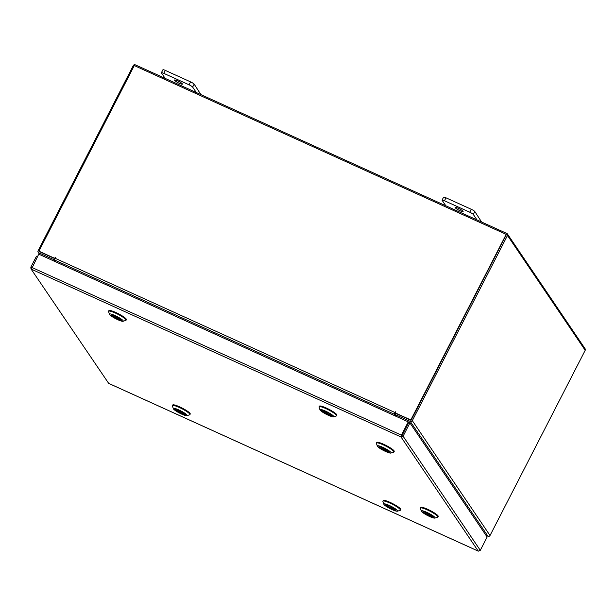 <?xml version="1.0" encoding="UTF-8"?>
<svg xmlns="http://www.w3.org/2000/svg" width="616" height="616" viewBox="0 0 616 616"><rect width="100%" height="100%" fill="white"/><g stroke="black" fill="none" stroke-linecap="round" stroke-linejoin="round"><path stroke-width="0.92" d="M455.239 207.723A4.458 0.731 -152.8 0 0 459.382 210.426A4.458 0.731 -152.8 0 0 463.109 211.527A4.458 0.731 -152.8 0 0 463.04 211.257A4.458 0.731 -152.8 0 0 458.897 208.555A4.458 0.731 -152.8 0 0 455.17 207.446A4.458 0.731 -152.8 0 0 455.239 207.723M477.015 219.935L473.311 214.468A3.388 0.554 -152.8 0 0 469.731 212.212L444.475 200.747A3.388 0.554 -152.8 0 0 442.072 200.108A3.388 0.554 -152.8 0 0 442.126 200.315L445.822 205.782M469.731 212.212L471.248 209.271L445.984 197.805L444.475 200.747M481.589 222.014L474.828 211.527L473.311 214.468M442.072 200.108L443.589 197.166A3.388 0.554 27.2 0 1 445.984 197.805M471.248 209.271A3.388 0.554 27.2 0 1 474.828 211.527M174.567 80.326A4.458 0.731 -152.8 0 0 178.709 83.029A4.458 0.731 -152.8 0 0 182.436 84.138A4.458 0.731 -152.8 0 0 182.367 83.868A4.458 0.731 -152.8 0 0 178.224 81.158A4.458 0.731 -152.8 0 0 174.497 80.057A4.458 0.731 -152.8 0 0 174.567 80.326M196.335 92.539L192.639 87.079A3.388 0.554 -152.8 0 0 189.058 84.816L163.794 73.35A3.388 0.554 -152.8 0 0 161.4 72.719A3.388 0.554 -152.8 0 0 161.454 72.927L165.15 78.386M189.058 84.816L190.575 81.874L165.311 70.409L163.794 73.35M200.916 94.618L194.156 84.13L192.639 87.079M161.4 72.719L162.917 69.777A3.388 0.554 27.2 0 1 165.311 70.409M190.575 81.874A3.388 0.554 27.2 0 1 194.156 84.13M108.816 383.421L478.224 551.089L401.008 436.967L401.409 435.166L401.008 436.967L403.087 436.22L401.917 435.697L408.762 422.383L409.925 422.915L403.087 436.22L480.295 550.334L478.37 551.151M409.925 422.915L487.133 537.021L480.295 550.334M31.778 267.69L30.8 267.252L31.455 269.238L38.739 254.139L408.246 421.852L401.409 435.166L31.893 267.452M401.655 435.527L408.246 421.852M108.67 383.36L30.869 268.745L108.67 383.36M30.8 267.252L36.49 256.171L37.468 256.61M486.016 535.366L487.957 536.243A1.563 1.478 145.9 0 0 490.028 535.497L585.2 350.312A1.563 1.478 145.9 0 0 585.131 348.81L507.422 233.965A1.563 1.478 -34.1 0 0 506.829 233.472L135.335 64.849A1.563 1.478 -34.1 0 0 133.256 65.604L38.092 250.789A1.563 1.478 -34.1 0 0 38.754 252.783L53.761 259.598L54.362 258.427L39.262 251.536M507.422 233.965A1.563 1.478 -34.1 0 1 507.492 235.466L412.32 420.643A1.563 1.478 -34.1 0 1 410.248 421.398L395.241 414.583L396.565 416.555M410.849 420.228L395.842 413.413L395.241 414.583M55.093 261.561L53.761 259.598M54.847 259.151L54.362 258.427M506.313 234.711L411.157 420.12M395.202 412.882L410.81 419.958L395.449 413.236L395.595 411.773L394.725 412.412A1.563 0.439 114.4 0 0 394.309 414.206L395.595 416.108M395.641 412.004L394.91 413.036L395.549 413.983M56.064 262L54.778 260.098A1.563 0.439 -65.6 0 1 55.194 258.304L55.486 257.403L54.508 258.243L54.755 258.605L55.525 257.634M410.81 419.958L506.19 234.373L134.288 65.573L38.908 251.159L54.755 258.605M38.908 251.159L54.508 258.243M411.049 420.32L506.19 234.373M385.97 504.681A5.975 0.978 27.2 0 1 391.753 506.976A5.975 0.978 27.2 0 1 396.026 510.079A5.975 0.978 27.2 0 1 395.457 510.387A5.975 0.978 27.2 0 1 388.827 507.623A5.975 0.978 27.2 0 1 385.547 504.697A5.975 0.978 27.2 0 1 385.97 504.681M384.577 503.842A7.731 1.263 -152.8 0 0 383.837 504.235A7.731 1.263 -152.8 0 0 389.374 508.254A7.731 1.263 -152.8 0 0 396.858 511.226A7.731 1.263 -152.8 0 0 397.397 511.203A7.731 1.263 -152.8 0 0 393.154 507.422A7.731 1.263 -152.8 0 0 384.577 503.842M383.837 504.235L382.913 501.486A9.841 1.609 27.2 0 1 382.913 501.185A9.841 1.609 27.2 0 1 383.853 500.977A9.841 1.609 27.2 0 1 394.078 505.151A9.841 1.609 27.2 0 1 400.415 510.179A9.841 1.609 27.2 0 1 400.177 510.356L397.397 511.203M382.913 501.185L383.237 500.569A9.841 1.609 27.2 0 1 384.168 500.361A9.841 1.609 27.2 0 1 394.394 504.535A9.841 1.609 27.2 0 1 400.731 509.563L400.415 510.179M387.733 505.597L385.901 504.966A5.583 0.909 27.2 0 1 385.87 504.735L385.901 504.673A5.621 0.916 -152.8 0 0 385.862 504.773M391.714 507.669L389.936 506.822L391.714 507.669M394.148 508.593L395.603 509.524M395.826 509.763A5.583 0.909 27.2 0 1 395.811 509.84A5.583 0.909 27.2 0 1 391.653 508.7A5.583 0.909 27.2 0 1 386.27 505.428L388.034 506.198A3.573 0.585 -152.8 0 0 391.483 508.246A3.573 0.585 -152.8 0 0 394.017 508.916A3.573 0.585 -152.8 0 0 394.024 508.831M388.034 506.198L388.319 505.636M394.864 508.908L393.655 508.377A3.573 0.585 -152.8 0 0 390.197 506.329A3.573 0.585 -152.8 0 0 387.664 505.651A3.573 0.585 -152.8 0 0 387.664 505.744M425.61 514.083A5.975 0.978 27.2 0 1 423.023 511.573A5.975 0.978 27.2 0 1 430.761 514.73A5.975 0.978 27.2 0 1 433.502 516.955A5.975 0.978 27.2 0 1 431.085 516.762A5.975 0.978 27.2 0 1 425.61 514.083M424.855 513.99A7.731 1.263 -152.8 0 0 434.873 518.079A7.731 1.263 -152.8 0 0 431.523 514.822A7.731 1.263 -152.8 0 0 424.439 511.357A7.731 1.263 -152.8 0 0 421.313 511.111A7.731 1.263 -152.8 0 0 424.855 513.99M421.313 511.111L420.389 508.354A9.841 1.609 27.2 0 1 420.389 508.061A9.841 1.609 27.2 0 1 433.379 513.09A9.841 1.609 27.2 0 1 437.884 517.055A9.841 1.609 27.2 0 1 437.645 517.224L434.873 518.079M420.389 508.061L420.705 507.445A9.841 1.609 27.2 0 1 433.695 512.473A9.841 1.609 27.2 0 1 438.199 516.439L437.884 517.055M428.852 515.376A5.621 0.916 -152.8 0 0 430.091 515.931M433.256 516.747A5.621 0.916 -152.8 0 0 433.333 516.678L433.279 516.708A5.583 0.909 27.2 0 1 430.161 516.023L429.729 515.446A3.573 0.585 -152.8 0 0 431.485 515.792A3.573 0.585 -152.8 0 0 428.243 513.467L428.082 513.259M428.097 513.867L429.221 514.622L428.097 513.867M429.729 515.446L430.184 514.56M429.491 514.137L428.821 515.43A5.583 0.909 27.2 0 1 423.346 511.603A5.583 0.909 27.2 0 1 423.4 511.55L423.346 511.603M428.582 514.468L428.821 515.43M426.711 512.62L426.903 512.874A3.573 0.585 -152.8 0 0 425.14 512.527A3.573 0.585 -152.8 0 0 428.39 514.845M381.627 449.079A5.975 0.978 27.2 0 1 379.04 446.562A5.975 0.978 27.2 0 1 386.779 449.718A5.975 0.978 27.2 0 1 389.512 451.952A5.975 0.978 27.2 0 1 387.102 451.759A5.975 0.978 27.2 0 1 381.627 449.079M380.865 448.979A7.731 1.263 -152.8 0 0 390.883 453.068A7.731 1.263 -152.8 0 0 387.533 449.819A7.731 1.263 -152.8 0 0 380.449 446.354A7.731 1.263 -152.8 0 0 377.323 446.1A7.731 1.263 -152.8 0 0 380.865 448.979M377.323 446.1L376.399 443.351A9.841 1.609 27.2 0 1 376.407 443.05A9.841 1.609 27.2 0 1 389.397 448.078A9.841 1.609 27.2 0 1 393.901 452.044A9.841 1.609 27.2 0 1 393.663 452.221L390.883 453.068M376.407 443.05L376.723 442.434A9.841 1.609 27.2 0 1 389.712 447.462A9.841 1.609 27.2 0 1 394.217 451.428L393.901 452.044M384.869 450.365A5.621 0.916 -152.8 0 0 386.101 450.92M384.115 448.864L385.231 449.618L384.115 448.864M389.297 451.705L389.327 451.643A5.583 0.909 27.2 0 1 389.297 451.705A5.583 0.909 27.2 0 1 386.178 451.02L385.739 450.442A3.573 0.585 -152.8 0 0 387.502 450.781A3.573 0.585 -152.8 0 0 384.253 448.463L384.099 448.255M385.739 450.442L386.201 449.549M385.5 449.133L384.838 450.427A5.583 0.909 27.2 0 1 379.364 446.6A5.583 0.909 27.2 0 1 379.41 446.538M384.6 449.464L384.838 450.427M382.728 447.616L382.913 447.863A3.573 0.585 -152.8 0 0 381.15 447.524A3.573 0.585 -152.8 0 0 384.399 449.842M175.468 409.132A5.975 0.978 27.2 0 1 181.243 411.426A5.975 0.978 27.2 0 1 185.524 414.537A5.975 0.978 27.2 0 1 184.954 414.845A5.975 0.978 27.2 0 1 178.324 412.073A5.975 0.978 27.2 0 1 175.044 409.155A5.975 0.978 27.2 0 1 175.468 409.132M174.066 408.293A7.731 1.263 -152.8 0 0 173.335 408.693A7.731 1.263 -152.8 0 0 178.871 412.712A7.731 1.263 -152.8 0 0 186.348 415.685A7.731 1.263 -152.8 0 0 186.894 415.661A7.731 1.263 -152.8 0 0 182.652 411.881A7.731 1.263 -152.8 0 0 174.066 408.293M173.335 408.693L172.411 405.944A9.841 1.609 27.2 0 1 172.411 405.644A9.841 1.609 27.2 0 1 173.342 405.436A9.841 1.609 27.2 0 1 183.576 409.609A9.841 1.609 27.2 0 1 189.913 414.637A9.841 1.609 27.2 0 1 189.666 414.807L186.894 415.661M172.411 405.644L172.726 405.028A9.841 1.609 27.2 0 1 173.658 404.82A9.841 1.609 27.2 0 1 183.891 408.993A9.841 1.609 27.2 0 1 190.229 414.021L189.913 414.637M175.46 409.447A5.621 0.916 -152.8 0 0 175.791 409.832M181.212 412.127L179.433 411.28L181.212 412.127M183.637 413.043L185.1 413.983M185.308 414.298L185.339 414.237A5.583 0.909 27.2 0 1 185.308 414.298A5.583 0.909 27.2 0 1 181.15 413.151A5.583 0.909 27.2 0 1 175.768 409.879L177.524 410.656A3.573 0.585 -152.8 0 0 180.981 412.705A3.573 0.585 -152.8 0 0 183.514 413.375A3.573 0.585 -152.8 0 0 183.514 413.29M177.524 410.656L177.816 410.087M177.231 410.056L175.398 409.424A5.583 0.909 27.2 0 1 175.368 409.186A5.583 0.909 27.2 0 1 175.421 409.132L175.368 409.186M184.353 413.359L183.144 412.828A3.573 0.585 -152.8 0 0 179.695 410.78A3.573 0.585 -152.8 0 0 177.162 410.11A3.573 0.585 -152.8 0 0 177.154 410.194M322.114 410.302A5.975 0.978 27.2 0 1 327.889 412.597A5.975 0.978 27.2 0 1 332.17 415.7A5.975 0.978 27.2 0 1 331.601 416.008A5.975 0.978 27.2 0 1 324.971 413.244A5.975 0.978 27.2 0 1 321.691 410.318A5.975 0.978 27.2 0 1 322.114 410.302M320.713 409.463A7.731 1.263 -152.8 0 0 319.981 409.856A7.731 1.263 -152.8 0 0 325.517 413.875A7.731 1.263 -152.8 0 0 332.994 416.847A7.731 1.263 -152.8 0 0 333.541 416.824A7.731 1.263 -152.8 0 0 329.298 413.043A7.731 1.263 -152.8 0 0 320.713 409.463M319.981 409.856L319.057 407.107A9.841 1.609 27.2 0 1 319.057 406.806A9.841 1.609 27.2 0 1 319.989 406.599A9.841 1.609 27.2 0 1 330.222 410.772A9.841 1.609 27.2 0 1 336.559 415.8A9.841 1.609 27.2 0 1 336.313 415.977L333.541 416.824M319.057 406.806L319.373 406.19A9.841 1.609 27.2 0 1 320.312 405.983A9.841 1.609 27.2 0 1 330.538 410.156A9.841 1.609 27.2 0 1 336.875 415.184L336.559 415.8M327.858 413.29L326.08 412.443L327.858 413.29M330.284 414.214L331.747 415.145M331.97 415.384A5.583 0.909 27.2 0 1 331.955 415.461A5.583 0.909 27.2 0 1 327.797 414.322A5.583 0.909 27.2 0 1 322.414 411.049L324.17 411.819A3.573 0.585 -152.8 0 0 327.627 413.867A3.573 0.585 -152.8 0 0 330.161 414.537A3.573 0.585 -152.8 0 0 330.161 414.452M324.17 411.819L324.463 411.257M323.877 411.218L322.045 410.587A5.583 0.909 27.2 0 1 322.014 410.356A5.583 0.909 27.2 0 1 322.068 410.295L322.014 410.356M331 414.53L329.791 413.998A3.573 0.585 -152.8 0 0 326.341 411.95A3.573 0.585 -152.8 0 0 323.808 411.272A3.573 0.585 -152.8 0 0 323.8 411.365M111.604 314.753A5.975 0.978 27.2 0 1 117.386 317.048A5.975 0.978 27.2 0 1 121.66 320.158A5.975 0.978 27.2 0 1 121.098 320.466A5.975 0.978 27.2 0 1 114.461 317.694A5.975 0.978 27.2 0 1 111.188 314.776A5.975 0.978 27.2 0 1 111.604 314.753M112.027 315.261L111.904 315.5A5.583 0.909 27.2 0 0 117.286 318.772A5.583 0.909 27.2 0 0 121.444 319.92L121.475 319.858A5.583 0.909 27.2 0 1 121.444 319.92A5.621 0.916 -152.8 0 0 121.498 319.881M110.21 313.914A7.731 1.263 -152.8 0 0 109.479 314.314A7.731 1.263 -152.8 0 0 115.015 318.333A7.731 1.263 -152.8 0 0 122.492 321.306A7.731 1.263 -152.8 0 0 123.038 321.283A7.731 1.263 -152.8 0 0 118.788 317.502A7.731 1.263 -152.8 0 0 110.21 313.914M109.479 314.314L108.555 311.565A9.841 1.609 27.2 0 1 108.555 311.265A9.841 1.609 27.2 0 1 109.486 311.057A9.841 1.609 27.2 0 1 119.712 315.23A9.841 1.609 27.2 0 1 126.049 320.258A9.841 1.609 27.2 0 1 125.81 320.428L123.038 321.283M108.555 311.265L108.87 310.649A9.841 1.609 27.2 0 1 109.802 310.441A9.841 1.609 27.2 0 1 120.035 314.614A9.841 1.609 27.2 0 1 126.365 319.642L126.049 320.258M111.596 315.069A5.621 0.916 -152.8 0 0 111.935 315.454M117.348 317.748L115.569 316.901L117.348 317.748M119.781 318.665L121.236 319.604M111.904 315.5L113.667 316.278A3.573 0.585 -152.8 0 0 117.125 318.326A3.573 0.585 -152.8 0 0 119.65 318.996A3.573 0.585 -152.8 0 0 119.658 318.911M113.667 316.278L113.96 315.708M113.367 315.677L111.534 315.046A5.583 0.909 27.2 0 1 111.511 314.807A5.583 0.909 27.2 0 1 111.558 314.753M120.497 318.98L119.288 318.449A3.573 0.585 -152.8 0 0 115.831 316.401A3.573 0.585 -152.8 0 0 113.306 315.731A3.573 0.585 -152.8 0 0 113.298 315.815M401.008 436.967L31.455 269.238M410.248 421.398L487.957 536.243M40.078 254.747L38.754 252.783M412.32 420.643L490.028 535.497M507.492 235.466L585.2 350.312M394.309 414.206L54.778 260.098M55.194 258.304L394.725 412.412M478.278 551.143L108.732 383.414M38.161 252.283L39.717 254.585M389.936 506.822L390.19 506.321M391.745 507.753L391.999 507.253M427.412 513.69L427.72 513.082M429.221 514.622L429.475 514.129M383.421 448.687L383.737 448.078M385.231 449.618L385.485 449.118M179.433 411.28L179.687 410.78M181.243 412.204L181.497 411.711M326.08 412.443L326.334 411.942M327.889 413.375L328.143 412.874M115.569 316.901L115.831 316.401M117.379 317.825L117.641 317.332"/></g></svg>
